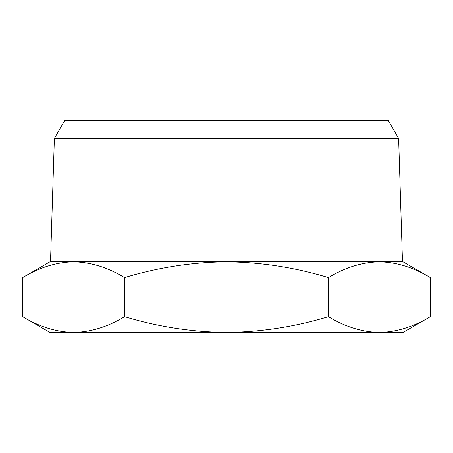 <?xml version="1.0" encoding="UTF-8"?>
<svg xmlns="http://www.w3.org/2000/svg" width="453" height="453" viewBox="0 0 453 453"><rect width="100%" height="100%" fill="white"/><g stroke="black" fill="none" stroke-linecap="round" stroke-linejoin="round"><path stroke-width="0.68" d="M73.612 332.423L49.96 332.423L22.65 316.658C39.264 326.749 56.251 332.004 73.612 332.423C90.974 332.004 107.961 326.749 124.575 316.658C157.803 326.749 191.778 332.004 226.5 332.423L73.612 332.423M430.35 277.576C413.736 267.485 396.749 262.23 379.388 261.806L403.04 261.806L430.35 277.576L430.35 316.658L403.04 332.423L226.5 332.423C261.222 332.004 295.197 326.749 328.425 316.658C345.039 326.749 362.026 332.004 379.388 332.423C396.749 332.004 413.736 326.749 430.35 316.658C413.736 326.749 396.749 332.004 379.388 332.423M124.575 316.658L124.575 277.576C107.961 267.485 90.974 262.23 73.612 261.806L49.96 261.806L22.65 277.576C39.264 267.485 56.251 262.23 73.612 261.806C56.251 262.23 39.264 267.485 22.65 277.576L22.65 316.658M328.425 316.658L328.425 277.576C295.197 267.485 261.222 262.23 226.5 261.806C191.778 262.23 157.803 267.485 124.575 277.576M54.377 138.414L398.623 138.414L388.329 120.577L64.671 120.577L54.377 138.414L50.515 261.806L379.388 261.806C362.026 262.23 345.039 267.485 328.425 277.576M398.623 138.414L402.485 261.806L379.388 261.806"/></g></svg>
